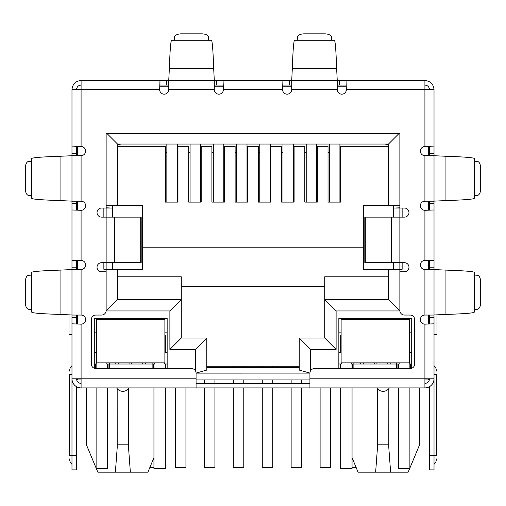 <?xml version="1.0" encoding="UTF-8"?>
<svg xmlns="http://www.w3.org/2000/svg" width="506" height="506" viewBox="0 0 506 506"><rect width="100%" height="100%" fill="white"/><g stroke="black" fill="none" stroke-linecap="round" stroke-linejoin="round"><path stroke-width="0.76" d="M140.706 217.137L141.187 217.137L141.187 262.677L114.388 262.677L114.388 217.137L140.706 217.137L140.706 262.677M114.388 217.137L101.579 217.137A4.554 4.554 0 0 1 97.025 212.583A4.554 4.554 0 0 1 101.579 208.029L106.133 208.029L106.133 133.571L399.866 133.571L399.866 208.029L404.42 208.029A4.554 4.554 0 0 1 408.974 212.583A4.554 4.554 0 0 1 404.42 217.137L364.813 217.137L364.813 262.677L404.42 262.677A4.554 4.554 0 0 1 408.974 267.231A4.554 4.554 0 0 1 404.42 271.785L399.866 271.785L399.866 310.494A4.554 4.554 0 0 0 404.42 315.048L410.113 315.048A4.554 4.554 0 0 1 414.667 319.602L414.667 364.004A4.554 4.554 0 0 1 410.113 368.558L314.479 368.558A4.554 4.554 0 0 0 309.925 373.112L309.925 387.912L196.075 387.912L196.075 373.112A4.554 4.554 0 0 0 191.521 368.558L95.887 368.558A4.554 4.554 0 0 1 91.333 364.004L91.333 319.602A4.554 4.554 0 0 1 95.887 315.048L101.579 315.048A4.554 4.554 0 0 0 106.133 310.494L106.133 271.785L101.579 271.785A4.554 4.554 0 0 1 97.025 267.231A4.554 4.554 0 0 1 101.579 262.677L114.388 262.677M309.925 383.358L196.075 383.358M168.751 85.071L159.972 85.071L159.972 80.517L291.709 80.517L291.709 89.625A4.554 4.554 0 0 1 287.155 94.179A4.554 4.554 0 0 1 282.601 89.625L223.399 89.625L223.07 80.517L223.399 89.625A4.554 4.554 0 0 1 218.845 94.179A4.554 4.554 0 0 1 214.291 89.625L214.291 80.517L168.751 80.517L168.751 89.625A4.554 4.554 0 0 1 164.197 94.179A4.554 4.554 0 0 1 159.643 89.625L71.978 89.625C72.522 84.091 75.558 81.055 81.086 80.517L81.086 146.55L71.978 146.879L81.086 146.55A4.554 4.554 0 0 1 85.641 151.104A4.554 4.554 0 0 1 81.086 155.658L71.978 155.658L71.978 201.198L81.086 201.198A4.554 4.554 0 0 1 85.641 205.752A4.554 4.554 0 0 1 81.086 210.306L81.086 260.4L71.978 260.729L81.086 260.4A4.554 4.554 0 0 1 85.641 264.954A4.554 4.554 0 0 1 81.086 269.508L71.978 269.508L71.978 315.048L81.086 315.048A4.554 4.554 0 0 1 85.641 319.602A4.554 4.554 0 0 1 81.086 324.156L81.086 387.912L196.075 387.912M309.925 387.912L424.913 387.912L424.913 378.804L434.022 378.804L434.022 323.827L424.913 324.156A4.554 4.554 0 0 1 420.359 319.602A4.554 4.554 0 0 1 424.913 315.048L434.022 315.048L434.022 269.508L424.913 269.508A4.554 4.554 0 0 1 420.359 264.954A4.554 4.554 0 0 1 424.913 260.4L434.022 260.729L434.022 209.977L424.913 210.306A4.554 4.554 0 0 1 420.359 205.752A4.554 4.554 0 0 1 424.913 201.198L434.022 201.198L434.022 155.658L424.913 155.658A4.554 4.554 0 0 1 420.359 151.104A4.554 4.554 0 0 1 424.913 146.55L434.022 146.879L434.022 89.625C433.484 84.097 430.448 81.061 424.913 80.517L424.913 89.625L434.022 89.625M429.467 155.658L429.467 153.318L434.022 153.318L434.022 146.879L424.913 146.55L424.913 89.625L346.357 89.625A4.554 4.554 0 0 1 341.803 94.179A4.554 4.554 0 0 1 337.249 89.625L337.249 80.517L346.028 80.517L346.357 89.625L346.028 80.517L424.913 80.517M71.978 314.979L71.978 269.578L60.062 270.115C41.555 270.748 32.106 271.507 31.72 272.392L31.72 312.164C32.099 313.05 41.543 313.809 60.062 314.441L71.978 314.979M71.978 201.129L71.978 155.728L60.062 156.265C41.555 156.898 32.106 157.657 31.72 158.542L31.72 198.314C32.099 199.2 41.543 199.959 60.062 200.591L71.978 201.129M31.72 309.539L31.72 275.017M31.72 195.689L31.72 161.167M31.574 275.112L28.614 275.296A6.831 3.415 -90 0 0 25.3 282.12L25.3 302.436A6.831 3.415 -90 0 0 28.614 309.261L31.574 309.444M31.574 161.262L28.614 161.446A6.831 3.415 -90 0 0 25.3 168.27L25.3 188.586A6.831 3.415 -90 0 0 28.614 195.411L31.574 195.594M214.291 80.302L213.684 68.601C213.051 50.094 212.292 40.644 211.407 40.259L171.635 40.259C170.75 40.638 169.991 50.081 169.358 68.601L168.751 80.302M174.26 40.259L208.782 40.259M208.687 40.113L208.504 37.153A6.831 3.415 0 0 0 201.679 33.839L181.363 33.839A6.831 3.415 0 0 0 174.538 37.153L174.355 40.113M282.601 89.625L282.93 80.517L282.601 89.625M291.709 85.071L282.93 85.071M339.589 80.517L339.589 85.071L337.249 85.071M339.589 85.071L346.028 85.071M216.631 80.517L216.631 85.071L223.07 85.071M216.631 85.071L214.291 85.071M81.086 80.517L159.972 80.517L159.643 89.625L159.972 85.071M336.642 68.601L337.249 80.517L291.709 80.517L292.316 68.601L336.642 68.601C336.009 50.094 335.25 40.644 334.365 40.259L294.593 40.259C293.708 40.638 292.949 50.081 292.316 68.601M297.218 40.259L297.496 37.153A6.831 3.415 180 0 1 304.321 33.839L324.637 33.839A6.831 3.415 180 0 1 331.462 37.153L331.74 40.259M445.938 156.265L434.022 155.728L434.022 201.129L445.938 200.591C464.445 199.959 473.894 199.2 474.28 198.314L474.28 158.542C473.901 157.657 464.457 156.898 445.938 156.265L445.938 200.591M474.28 161.167L477.386 161.446A6.831 3.415 -90 0 1 480.7 168.27L480.7 188.586A6.831 3.415 -90 0 1 477.386 195.411L474.28 195.689M445.938 270.115L434.022 269.578L434.022 314.979L445.938 314.441C464.445 313.809 473.894 313.05 474.28 312.164L474.28 272.392C473.901 271.507 464.457 270.748 445.938 270.115L445.938 314.441M474.28 275.017L477.386 275.296A6.831 3.415 -90 0 1 480.7 282.12L480.7 302.436A6.831 3.415 -90 0 1 477.386 309.261L474.28 309.539M81.086 85.071C78.322 85.343 76.804 86.861 76.532 89.625M424.913 85.071C427.678 85.343 429.196 86.861 429.467 89.625M76.532 315.048L76.532 317.388L71.978 317.388L71.978 359.45L71.978 323.827L81.086 324.156L71.978 323.827L71.978 378.804L196.075 378.804M76.532 201.198L76.532 203.538L71.978 203.538L71.978 209.977L81.086 210.306L71.978 209.977L71.978 267.168L76.532 267.168L76.532 269.508M434.022 201.198L434.022 260.729L424.913 260.4L424.913 210.306L434.022 209.977L434.022 269.508M309.925 378.804L424.913 378.804L424.913 324.156L434.022 323.827L434.022 317.388L429.467 317.388L429.467 315.048M71.978 89.625L71.978 153.318L76.532 153.318L76.532 155.658M81.086 383.358A4.554 4.554 0 0 1 76.532 378.804M81.086 387.912A9.108 9.108 0 0 1 71.978 378.804L71.978 455.767L76.532 455.767L76.532 386.692M76.532 317.388L76.532 324.049M71.978 317.388L71.978 315.048M71.978 273.993L71.978 267.168M76.532 267.168L76.532 260.729M76.532 203.538L76.532 209.977M71.978 203.538L71.978 201.198M71.978 160.143L71.978 153.318M76.532 153.318L76.532 146.879M71.978 374.25L69.474 374.25C69.474 370.126 69.474 370.126 69.474 374.25C69.474 370.126 69.474 370.126 69.474 374.25L69.474 455.767L71.978 455.767L71.978 469.884L76.532 469.884L76.532 455.767M76.532 148.827L77.671 148.827M69.474 455.767C69.474 459.891 69.474 459.891 69.474 455.767C69.474 459.891 69.474 459.891 69.474 455.767M434.022 203.538L429.467 203.538L429.467 209.977M429.467 203.538L429.467 201.198M429.467 269.508L429.467 260.729M434.022 315.048L434.022 317.388M429.467 317.388L429.467 323.827M429.467 386.692L429.467 469.884L434.022 469.884L434.022 378.804A9.108 9.108 0 0 1 424.913 387.912M424.913 383.358A4.554 4.554 0 0 0 429.467 378.804M429.467 153.318L429.467 146.879M434.022 153.318L434.022 155.658M428.329 148.827L429.467 148.827M434.022 334.403L437.007 334.403L437.007 314.751M434.022 374.25C434.022 363.156 434.022 363.156 434.022 374.25L436.526 374.25C436.526 370.126 436.526 370.126 436.526 374.25C436.526 370.126 436.526 370.126 436.526 374.25L436.526 455.767C436.526 459.891 436.526 459.891 436.526 455.767C436.526 459.891 436.526 459.891 436.526 455.767L429.467 455.767M71.978 334.403L68.993 334.403L68.993 314.751M377.438 388.659L377.463 447.627L375.642 472.161L358.084 472.161L352.049 457.677M419.563 387.912L419.563 444.837L409.885 468.063M117.177 388.659L117.202 447.627L115.381 472.161L97.822 472.161L96.399 468.746M96.115 468.063L86.437 444.837L86.437 387.912M159.82 86.21L168.751 86.21M214.291 86.21L223.222 86.21M282.778 86.21L291.709 86.21M337.249 86.21L346.18 86.21M77.671 378.804L77.671 379.943L81.086 379.943M424.913 379.943L428.329 379.943L428.329 378.804M309.925 379.943L196.075 379.943M402.143 208.029L402.143 217.137M402.143 262.677L402.143 269.281L363.435 269.281L363.435 205.525L399.866 205.525L399.866 133.571M103.856 208.029L103.856 217.137M103.856 262.677L103.856 269.281L117.519 269.281L117.519 299.565L117.519 269.281L142.565 269.281L142.565 247.194L363.435 247.194M428.329 146.727L428.329 155.658M428.329 201.198L428.329 210.129M428.329 260.577L428.329 269.508M428.329 315.048L428.329 323.979M94.293 368.267L94.293 318.464L167.157 318.464L167.157 368.558M338.843 368.558L338.843 318.464L411.707 318.464L411.707 368.267M393.605 208.029L399.866 208.029L399.866 310.95L336.11 310.95L336.11 349.431L310.608 349.431L299.223 338.046L299.223 370.063L309.925 373.105L196.075 373.112L206.777 370.063L206.777 338.046L181.274 338.046L181.274 299.565L117.519 299.565L106.133 310.95L106.133 208.029L112.395 208.029M77.671 323.979L77.671 315.048M77.671 269.508L77.671 260.577M77.671 210.129L77.671 201.198M77.671 155.658L77.671 146.727M108.069 368.558L108.069 364.004M152.129 368.558L152.129 364.004L109.321 364.004L109.321 368.558M153.381 364.004L153.381 368.558M165.905 364.004L165.905 368.558M340.095 364.004L340.095 368.558M352.619 364.004L352.619 368.558M396.679 368.558L396.679 364.004L353.871 364.004L353.871 368.558M397.931 364.004L397.931 368.558M410.455 364.004L410.455 368.545M95.545 364.004L95.545 368.545M376.894 387.912A7.4 7.4 0 0 0 389.367 387.912M116.633 387.912A7.4 7.4 0 0 0 129.106 387.912M399.866 267.004L402.143 267.004M395.312 208.029L399.866 207.802M388.481 146.323L340.551 146.323L340.551 202.109L328.027 202.109L328.027 146.323L317.325 146.323L317.325 202.109L304.802 202.109L304.802 146.323L294.1 146.323L294.1 202.109L281.576 202.109L281.576 146.323L270.874 146.323L270.874 202.109L258.351 202.109L258.351 146.323L247.649 146.323L247.649 202.109L235.126 202.109L235.126 146.323L224.424 146.323L224.424 202.109L211.9 202.109L211.9 146.323L201.198 146.323L201.198 202.109L188.675 202.109L188.675 146.323L177.973 146.323L177.973 202.109L165.449 202.109L165.449 146.323L117.519 146.323L117.519 205.525L142.565 205.525L142.565 247.194M106.133 133.571L106.133 205.525L117.519 205.525L117.519 144.046L388.481 144.046L388.481 205.525M103.856 267.004L106.133 267.004M110.687 208.029L106.133 207.802M336.11 349.431L324.725 338.046L299.223 338.046M336.11 310.95L324.725 299.565L324.725 338.046M399.866 310.95L388.481 299.565L324.725 299.565L324.725 276.795L388.481 276.795M388.481 269.281L388.481 299.565M398.956 133.571L388.481 144.046M107.044 133.571L117.519 144.046L117.519 144.805L120.934 144.046M195.392 370.715L195.392 349.431L169.889 349.431L169.889 310.95L181.274 299.565L181.274 276.795L117.519 276.795M169.889 349.431L181.274 338.046M195.392 349.431L206.777 338.046M299.223 370.063L299.223 367.647L206.777 367.647L206.777 370.063M109.321 362.865L109.321 364.004L106.817 364.004L106.817 362.865M154.634 362.865L154.634 364.004L152.129 364.004L152.129 362.865M167.157 364.004L164.652 364.004L164.652 362.865M167.157 352.619L164.88 352.619M167.157 332.126L164.88 332.126M341.12 332.126L338.843 332.126M338.843 364.004L341.348 364.004L341.348 362.865M341.12 352.619L338.843 352.619M353.871 362.865L353.871 364.004L351.366 364.004L351.366 362.865M399.183 362.865L399.183 364.004L396.679 364.004L396.679 362.865M411.707 364.004L409.202 364.004L409.202 362.865M411.707 352.619L409.43 352.619M411.707 332.126L409.43 332.126M181.274 286.358L324.725 286.358M96.57 332.126L94.293 332.126M94.293 364.004L96.798 364.004L96.798 362.865M96.57 352.619L94.293 352.619M409.601 468.746L408.178 472.161L375.642 472.161M153.951 457.677L147.916 472.161L115.381 472.161M388.481 144.805L385.066 144.046M115.785 364.004L115.785 362.865M145.665 362.865L145.665 364.004M360.335 362.865L360.335 364.004M390.215 362.865L390.215 364.004M390.619 472.161L388.798 447.627L388.823 388.659M377.438 444.837L388.823 444.837M130.358 472.161L128.537 447.627L128.562 388.659M117.177 444.837L128.562 444.837M112.395 205.525L112.395 217.137M112.395 262.677L112.395 269.281M393.605 205.525L393.605 217.137M393.605 262.677L393.605 269.281M299.223 366.281L206.777 366.281M291.14 366.281L291.14 367.647M291.14 379.943L291.14 383.358M291.14 387.912L291.14 467.607L301.614 467.607L301.614 387.912M301.614 383.358L301.614 379.943M293.467 202.109L293.467 144.046M282.993 202.109L282.993 144.046M204.437 379.943L204.437 383.358M204.437 387.912L204.437 467.607L214.911 467.607L214.911 387.912M214.911 383.358L214.911 379.943M214.911 367.647L214.911 366.281M223.785 202.109L223.785 144.046M213.311 202.109L213.311 144.046M149.814 467.607L153.951 467.607M177.328 202.109L177.328 144.046M166.853 202.109L166.853 144.046M320.108 387.912L320.108 467.607L330.582 467.607L330.582 387.912M316.693 202.109L316.693 144.046M306.219 202.109L306.219 144.046M233.304 366.281L233.304 367.647M233.304 379.943L233.304 383.358M233.304 387.912L233.304 467.607L243.778 467.607L243.778 387.912M243.778 383.358L243.778 379.943M243.778 367.647L243.778 366.281M247.01 202.109L247.01 144.046M236.536 202.109L236.536 144.046M352.049 467.607L356.186 467.607M339.918 202.109L339.918 144.046M329.444 202.109L329.444 144.046M262.272 366.281L262.272 367.647M262.272 379.943L262.272 383.358M262.272 387.912L262.272 467.607L272.747 467.607L272.747 387.912M272.747 383.358L272.747 379.943M272.747 367.647L272.747 366.281M270.242 202.109L270.242 144.046M259.768 202.109L259.768 144.046M175.468 387.912L175.468 467.607L185.942 467.607L185.942 387.912M190.085 144.046L190.085 202.109M200.559 144.046L200.559 202.109M130.725 319.602L96.57 319.602L96.57 362.865L164.88 362.865L164.88 319.602L130.725 319.602M96.57 335.541L96.57 346.926L96.115 346.926L96.115 335.541L96.57 335.541M164.88 335.541L165.335 335.541L165.335 346.926L164.88 346.926M107.5 364.004L107.5 368.558M107.5 387.912L107.5 468.746L96.115 468.746L96.115 387.912M96.115 368.558L96.115 364.004M96.115 352.619L96.115 346.926M165.335 346.926L165.335 352.619M165.335 387.912L165.335 468.746L153.951 468.746L153.951 387.912M153.951 368.558L153.951 364.004M165.335 364.004L165.335 368.558M341.12 362.865L409.43 362.865L409.43 319.602L341.12 319.602L341.12 362.865M409.43 335.541L409.885 335.541L409.885 346.926L409.43 346.926M341.12 346.926L340.664 346.926L340.664 335.541L341.12 335.541M352.049 364.004L352.049 368.558M352.049 387.912L352.049 468.746L340.664 468.746L340.664 387.912M340.664 368.558L340.664 364.004M340.664 352.619L340.664 346.926M409.885 346.926L409.885 352.619M409.885 387.912L409.885 468.746L398.5 468.746L398.5 387.912M398.5 368.558L398.5 364.004M409.885 364.004L409.885 368.558M391.612 217.137L391.612 262.677M365.294 217.137L365.294 262.677M424.913 315.048L424.913 269.508M424.913 201.198L424.913 155.658M337.249 89.625L291.709 89.625M214.291 89.625L168.751 89.625M81.086 155.658L81.086 201.198M81.086 269.508L81.086 315.048M60.062 270.115L60.062 314.441M60.062 156.265L60.062 200.591M213.684 68.601L169.358 68.601M289.369 85.071L289.369 80.517M166.411 85.071L166.411 80.517M291.709 80.302L337.249 80.302M297.313 40.113L331.645 40.113M474.426 161.262L474.426 195.594M474.426 275.112L474.426 309.444M429.467 267.168L434.022 267.168M310.608 349.431L310.608 370.715M169.889 310.95L106.133 310.95M142.698 362.865L142.698 364.004M363.302 364.004L363.302 362.865M387.248 362.865L387.248 364.004M118.752 364.004L118.752 362.865M131.579 362.865L131.579 364.004M374.421 364.004L374.421 362.865M376.129 362.865L376.129 364.004M129.871 364.004L129.871 362.865M340.551 152.243L339.918 152.243M329.444 152.243L328.027 152.243M317.325 152.243L316.693 152.243M306.219 152.243L304.802 152.243M294.1 152.243L293.467 152.243M282.993 152.243L281.576 152.243M270.874 152.243L270.242 152.243M259.768 152.243L258.351 152.243M247.649 152.243L247.01 152.243M236.536 152.243L235.126 152.243M224.424 152.243L223.785 152.243M213.311 152.243L211.9 152.243M201.198 152.243L200.559 152.243M190.085 152.243L188.675 152.243M177.973 152.243L177.328 152.243M166.853 152.243L165.449 152.243M165.335 350.342L164.88 350.342M96.57 350.342L96.115 350.342M409.885 350.342L409.43 350.342M341.12 350.342L340.664 350.342M71.978 365.667L70.132 368.09L69.474 371.062M71.978 464.35L70.132 461.927L69.474 458.955M434.022 464.35L435.868 461.927L436.526 458.955M434.022 365.667L435.868 368.09L436.526 371.062"/></g></svg>
